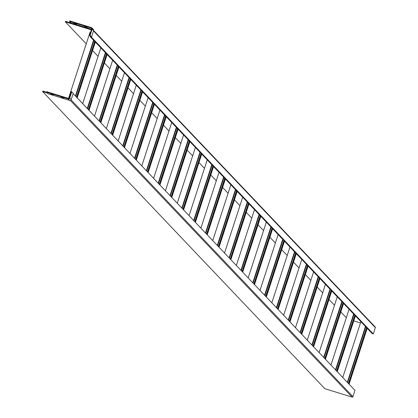 <?xml version="1.0" encoding="UTF-8"?>
<svg xmlns="http://www.w3.org/2000/svg" width="418" height="418" viewBox="0 0 418 418"><rect width="100%" height="100%" fill="white"/><g stroke="black" fill="none" stroke-linecap="round" stroke-linejoin="round"><path stroke-width="0.63" d="M264.913 295.531L283.049 239.713L90.079 36.533L91.03 36.753L89.588 35.232L91.636 28.926A0.664 0.653 -43.5 0 0 91.213 28.105L69.576 21.428L71.018 22.943L91.521 29.27M264.578 295.181L282.714 239.362M266.329 297.026L284.465 241.207L283.049 239.713M266 296.675L284.135 240.857M260.006 290.364L278.142 234.545M265.712 296.372L283.848 240.554M312.194 345.32L330.335 289.502L284.465 241.207M158.521 183.507L176.657 127.689M158.187 183.157L176.323 127.338M159.937 185.002L178.073 129.183M159.608 184.651L177.744 128.833M153.615 178.345L171.751 122.526M159.321 184.354L177.457 128.535M111.235 133.718L129.371 77.9M110.906 133.373L129.042 77.555M112.651 135.213L130.792 79.394M112.322 134.868L130.458 79.049M106.329 128.556L124.465 72.737M112.034 134.565L130.17 78.746M347.661 382.658L365.797 326.839L330.335 289.502M347.327 382.308L365.468 326.489M349.077 384.152L367.213 328.334L365.797 326.839M348.748 383.802L366.884 327.984M342.755 377.496L360.891 321.677M348.46 383.505L366.596 327.686M69.576 21.428L69.743 20.9L91.385 27.578A1.223 1.202 136.5 0 1 92.159 29.088L90.11 35.394L91.552 36.915L91.129 36.857L373.295 333.961L372.25 333.637L367.213 328.334M123.054 146.169L141.19 90.351M122.725 145.819L140.861 90.001M124.475 147.659L142.611 91.84M124.146 147.314L142.282 91.495M118.153 141.002L136.289 85.183M123.859 147.011L141.995 91.192M170.34 195.953L188.476 140.134M170.011 195.608L188.147 139.79M171.761 197.448L189.897 141.629M171.427 197.097L189.563 141.279M165.434 190.791L183.575 134.972M171.145 196.8L189.281 140.981M182.164 208.404L200.3 152.586M181.83 208.054L199.966 152.236M183.58 209.893L201.716 154.075M183.251 209.549L201.387 153.73M177.258 203.237L195.394 147.418M182.964 209.246L201.1 153.427M253.089 283.085L271.225 227.267M252.759 282.735L270.895 226.917M254.51 284.574L272.646 228.756M254.175 284.23L272.317 228.411M248.187 277.918L266.323 222.099M253.893 283.926L272.029 228.108M75.773 96.38L93.909 40.562M75.439 96.03L93.575 40.212M77.189 97.875L95.325 42.056M76.86 97.525L94.996 41.706M68.531 98.402L90.048 32.186L90.528 32.332M76.572 97.222L94.708 41.403M311.865 344.97L330.001 289.151M313.615 346.809L331.751 290.991M313.286 346.465L331.422 290.646M307.293 340.153L325.429 284.334M312.998 346.161L331.134 290.343M84.41 26.444L87.101 27.468L84.426 26.407M73.949 23.215L76.64 24.244L73.965 23.178M71.008 23.016L65.485 21.313L65.318 21.835L70.945 23.575L71.018 22.943M90.267 35.953L90.079 36.533M90.11 35.394L89.588 35.232M373.295 333.961L375.348 327.655A0.664 0.653 -43.5 0 0 374.925 326.829M346.318 317.706L340.816 311.917M334.494 305.26L328.997 299.471M322.675 292.814L317.173 287.025M310.851 280.368L305.354 274.579M299.032 267.922L293.53 262.133M287.208 255.476L281.711 249.687M275.389 243.025L269.892 237.236M263.565 230.579L258.068 224.79M251.746 218.133L246.249 212.344M239.927 205.687L234.425 199.898M228.103 193.241L222.606 187.452M216.284 180.79L210.782 175.001M204.459 168.344L198.963 162.555M192.641 155.898L187.139 150.109M180.816 143.452L175.32 137.663M168.997 131.006L163.501 125.217M157.173 118.555L151.677 112.766M145.354 106.109L139.858 100.32M133.535 93.663L128.033 87.874M121.711 81.217L116.214 75.428M109.892 68.771L104.39 62.982M98.068 56.325L92.571 50.536M86.249 43.874L65.318 21.835M353.769 320.878L360.478 322.952M91.333 29.866L70.945 23.575M90.701 36.403L90.602 36.695M91.892 27.891L93.334 29.412A1.223 1.202 136.5 0 1 93.601 30.608L91.552 36.915M323.689 357.416L341.825 301.597M324.018 357.766L342.154 301.948M325.105 358.91L343.241 303.092M325.434 359.261L343.575 303.442M217.297 245.392L235.433 189.573M217.626 245.742L235.762 189.924M218.713 246.886L236.849 191.068M219.042 247.237L237.184 191.418M276.402 307.627L294.538 251.808M276.732 307.977L294.868 252.159M277.818 309.121L295.954 253.303M278.153 309.472L296.289 253.653M87.263 108.476L105.399 52.658M87.592 108.826L105.728 53.008M88.679 109.971L106.815 54.152M89.013 110.321L107.149 54.502M146.368 170.711L164.504 114.893M146.697 171.061L164.833 115.243M147.784 172.206L165.925 116.387M148.118 172.556L166.254 116.737M229.116 257.843L247.252 202.025M229.445 258.188L247.581 202.369M230.537 259.332L248.673 203.514M230.867 259.683L249.003 203.864M335.508 369.862L353.644 314.043M335.837 370.212L353.978 314.393M336.929 371.356L355.065 315.538M337.258 371.706L355.394 315.888M288.221 320.073L306.357 264.254M288.556 320.423L306.692 264.604M289.643 321.567L307.779 265.749M289.972 321.917L308.108 266.099M240.935 270.289L259.076 214.471M241.27 270.634L259.406 214.815M242.356 271.784L260.492 215.965M242.686 272.128L260.822 216.31M193.654 220.5L211.79 164.682M193.983 220.85L212.119 165.032M195.07 221.995L213.206 166.176M195.405 222.345L213.541 166.526M300.046 332.524L318.182 276.706M300.375 332.869L318.511 277.05M301.462 334.019L319.598 278.2M301.796 334.363L319.932 278.545M134.544 158.265L152.685 102.447M134.878 158.615L153.014 102.797M135.965 159.76L154.101 103.941M136.294 160.11L154.43 104.291M205.473 232.946L223.609 177.127M205.802 233.296L223.944 177.478M206.894 234.441L225.03 178.622M207.224 234.791L225.359 178.972M99.082 120.922L117.218 65.103M99.411 121.272L117.552 65.454M100.503 122.417L118.639 66.598M100.832 122.767L118.968 66.948M319.112 352.599L337.248 296.78M324.817 358.607L342.953 302.789M212.72 240.58L230.856 184.761M218.426 246.589L236.562 190.77M68.38 98.376L46.743 91.699L46.57 92.221L68.207 98.899A1.223 1.202 -43.5 0 0 69.738 98.099L71.786 91.793L71.264 91.631L69.21 97.937A0.664 0.653 136.5 0 1 68.38 98.376M63.849 97.995L61.399 97.216L63.849 97.995M68.207 98.899L69.649 100.419L48.013 93.742L46.57 92.221L42.824 91.056L42.652 91.584L47.333 93.026M53.389 94.766L50.939 93.987L53.389 94.766M71.786 91.793L73.228 93.313L71.18 99.615A1.223 1.202 -43.5 0 1 69.649 100.419M42.652 91.584L324.823 388.688L352.092 397.1A0.664 0.653 136.5 0 0 352.923 396.661L354.971 390.36L73.134 93.601M271.825 302.815L289.967 246.996M277.536 308.824L295.672 253.005M82.686 103.664L100.822 47.845M88.391 109.673L106.533 53.854M141.796 165.899L159.932 110.08M147.502 171.902L165.638 116.084M224.544 253.026L242.68 197.207M230.25 259.035L248.386 203.216M330.936 365.05L349.072 309.231M336.642 371.053L354.777 315.235M283.65 315.261L301.786 259.442M289.355 321.27L307.491 265.451M236.363 265.472L254.499 209.653M242.069 271.481L260.205 215.662M189.077 215.683L207.213 159.864M194.783 221.692L212.924 165.873M295.469 327.707L313.605 271.888M301.174 333.716L319.315 277.897M129.972 153.448L148.108 97.629M135.678 159.457L153.814 103.638M200.901 228.134L219.037 172.315M206.607 234.137L224.743 178.319M94.51 116.11L112.646 60.291M100.216 122.119L118.351 66.3M91.213 28.105L91.647 28.56M375.348 327.655L93.507 30.895M92.159 29.088L93.601 30.608M352.923 396.661L71.055 99.881M352.092 397.1L70.328 100.43M69.738 98.099L71.18 99.615M375.202 327.001L93.627 30.524"/></g></svg>
